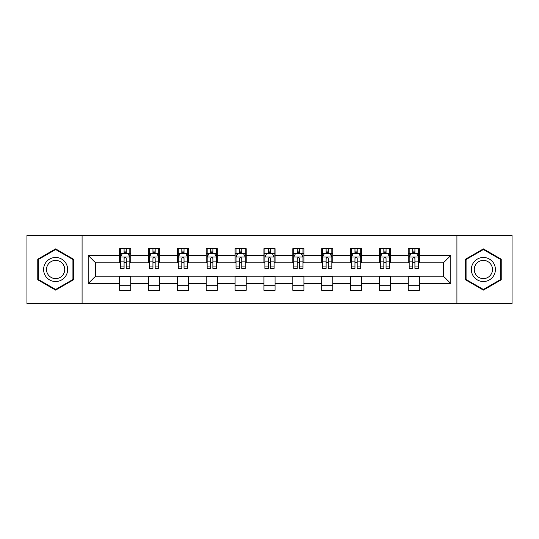 <?xml version="1.0" encoding="UTF-8"?>
<svg xmlns="http://www.w3.org/2000/svg" width="539" height="539" viewBox="0 0 539 539"><rect width="100%" height="100%" fill="white"/><g stroke="black" fill="none" stroke-linecap="round" stroke-linejoin="round"><path stroke-width="0.81" d="M456.917 303.726L512.05 303.726L512.05 235.273L456.917 235.273L456.917 303.726L82.083 303.726L82.083 235.273L26.95 235.273L26.95 303.726L82.083 303.726M456.917 235.273L82.083 235.273M419.362 255.439L419.362 248.688L408.259 248.688L408.259 255.439L390.499 255.439L390.499 248.688L379.395 248.688L379.395 255.439L361.635 255.439L361.635 248.688L350.532 248.688L350.532 255.439L332.772 255.439L332.772 248.688L321.675 248.688L321.675 255.439L303.915 255.439L303.915 248.688L292.812 248.688L292.812 255.439L275.052 255.439L275.052 248.688L263.948 248.688L263.948 255.439L246.188 255.439L246.188 248.688L235.085 248.688L235.085 255.439L217.325 255.439L217.325 248.688L206.228 248.688L206.228 255.439L188.468 255.439L188.468 248.688L177.365 248.688L177.365 255.439L159.605 255.439L159.605 248.688L148.501 248.688L148.501 255.439L130.741 255.439L130.741 248.688L119.638 248.688L119.638 255.439L88.187 255.439L88.187 283.561L95.592 276.163L119.638 276.163L119.638 290.312L130.741 290.312L130.741 276.163L148.501 276.163L148.501 290.312L159.605 290.312L159.605 276.163L177.365 276.163L177.365 290.312L188.468 290.312L188.468 276.163L206.228 276.163L206.228 290.312L217.325 290.312L217.325 276.163L235.085 276.163L235.085 290.312L246.188 290.312L246.188 276.163L263.948 276.163L263.948 290.312L275.052 290.312L275.052 276.163L292.812 276.163L292.812 290.312L303.915 290.312L303.915 276.163L321.675 276.163L321.675 290.312L332.772 290.312L332.772 276.163L350.532 276.163L350.532 290.312L361.635 290.312L361.635 276.163L379.395 276.163L379.395 290.312L390.499 290.312L390.499 276.163L408.259 276.163L408.259 290.312L419.362 290.312L419.362 276.163L443.408 276.163L443.408 262.837L419.362 262.837L419.362 255.439L450.813 255.439L450.813 283.561L419.362 283.561M408.259 283.561L390.499 283.561M379.395 283.561L361.635 283.561M350.532 283.561L332.772 283.561M321.675 283.561L303.915 283.561M292.812 283.561L275.052 283.561M263.948 283.561L246.188 283.561M235.085 283.561L217.325 283.561M206.228 283.561L188.468 283.561M177.365 283.561L159.605 283.561M148.501 283.561L130.741 283.561M119.638 283.561L88.187 283.561M408.259 255.439L408.259 262.837L390.499 262.837L390.499 255.439M379.395 255.439L379.395 262.837L361.635 262.837L361.635 255.439M350.532 255.439L350.532 262.837L332.772 262.837L332.772 255.439M321.675 255.439L321.675 262.837L303.915 262.837L303.915 255.439M292.812 255.439L292.812 262.837L275.052 262.837L275.052 255.439M263.948 255.439L263.948 262.837L246.188 262.837L246.188 255.439M235.085 255.439L235.085 262.837L217.325 262.837L217.325 255.439M206.228 255.439L206.228 262.837L188.468 262.837L188.468 255.439M177.365 255.439L177.365 262.837L159.605 262.837L159.605 255.439M148.501 255.439L148.501 262.837L130.741 262.837L130.741 255.439M119.638 255.439L119.638 262.837L95.592 262.837L88.187 255.439M95.592 262.837L95.592 276.163M450.813 283.561L443.408 276.163M443.408 262.837L450.813 255.439M119.638 253.31L120.568 253.31M124.078 253.31L126.301 253.31M129.818 253.31L130.741 253.31M119.638 262.655L120.568 262.655M124.078 262.655L126.301 262.655M129.818 262.655L130.741 262.655M119.638 276.345L130.741 276.345M119.638 285.69L130.741 285.69M148.501 276.345L159.605 276.345M148.501 285.69L159.605 285.69M148.501 253.31L149.424 253.31M152.941 253.31L155.165 253.31M158.675 253.31L159.605 253.31M148.501 262.655L149.424 262.655M152.941 262.655L155.165 262.655M158.675 262.655L159.605 262.655M177.365 276.345L188.468 276.345M177.365 285.69L188.468 285.69M177.365 253.31L178.288 253.31M181.805 253.31L184.028 253.31M187.538 253.31L188.468 253.31M177.365 262.655L178.288 262.655M181.805 262.655L184.028 262.655M187.538 262.655L188.468 262.655M206.228 276.345L217.325 276.345M206.228 285.69L217.325 285.69M206.228 253.31L207.151 253.31M210.668 253.31L212.885 253.31M216.402 253.31L217.325 253.31M206.228 262.655L207.151 262.655M210.668 262.655L212.885 262.655M216.402 262.655L217.325 262.655M235.085 276.345L246.188 276.345M235.085 285.69L246.188 285.69M235.085 253.31L236.015 253.31M239.525 253.31L241.748 253.31M245.265 253.31L246.188 253.31M235.085 262.655L236.015 262.655M239.525 262.655L241.748 262.655M245.265 262.655L246.188 262.655M263.948 276.345L275.052 276.345M263.948 285.69L275.052 285.69M263.948 253.31L264.878 253.31M268.388 253.31L270.612 253.31M274.122 253.31L275.052 253.31M263.948 262.655L264.878 262.655M268.388 262.655L270.612 262.655M274.122 262.655L275.052 262.655M292.812 276.345L303.915 276.345M292.812 285.69L303.915 285.69M292.812 253.31L293.735 253.31M297.252 253.31L299.475 253.31M302.985 253.31L303.915 253.31M292.812 262.655L293.735 262.655M297.252 262.655L299.475 262.655M302.985 262.655L303.915 262.655M321.675 276.345L332.772 276.345M321.675 285.69L332.772 285.69M321.675 253.31L322.598 253.31M326.115 253.31L328.332 253.31M331.849 253.31L332.772 253.31M321.675 262.655L322.598 262.655M326.115 262.655L328.332 262.655M331.849 262.655L332.772 262.655M350.532 276.345L361.635 276.345M350.532 285.69L361.635 285.69M350.532 253.31L351.462 253.31M354.972 253.31L357.195 253.31M360.712 253.31L361.635 253.31M350.532 262.655L351.462 262.655M354.972 262.655L357.195 262.655M360.712 262.655L361.635 262.655M379.395 276.345L390.499 276.345M379.395 285.69L390.499 285.69M379.395 253.31L380.325 253.31M383.835 253.31L386.059 253.31M389.576 253.31L390.499 253.31M379.395 262.655L380.325 262.655M383.835 262.655L386.059 262.655M389.576 262.655L390.499 262.655M408.259 276.345L419.362 276.345M408.259 285.69L419.362 285.69M408.259 253.31L409.182 253.31M412.699 253.31L414.922 253.31M418.432 253.31L419.362 253.31M408.259 262.655L409.182 262.655M412.699 262.655L414.922 262.655M418.432 262.655L419.362 262.655M55.625 290.117L73.479 279.808L73.479 259.192L55.625 248.883L37.77 259.192L37.77 279.808L55.625 290.117M501.23 259.192L483.375 248.883L465.521 259.192L465.521 279.808L483.375 290.117L501.23 279.808L501.23 259.192M126.301 251.093L124.078 251.093M129.818 266.071L126.301 266.071L126.301 268.388L129.818 268.388L129.818 257.103L127.965 253.404L122.414 253.404L120.568 257.103L120.568 268.388L124.078 268.388L124.078 266.071L120.568 266.071M120.568 257.103L120.568 248.688M129.818 257.103L129.818 248.688M124.078 253.404L124.078 248.688M126.301 248.688L126.301 253.404M126.301 266.071L126.301 258.491C125.56 257.069 124.819 257.069 124.078 258.491L124.078 266.071M66.041 275.51A12.026 12.026 0 0 0 61.641 259.084A12.026 12.026 0 0 0 45.215 263.49A12.026 12.026 0 0 0 49.615 279.916A12.026 12.026 0 0 0 66.041 275.51M63.514 274.055A9.102 9.102 0 0 0 60.179 261.617A9.102 9.102 0 0 0 47.742 264.945A9.102 9.102 0 0 0 51.077 277.383A9.102 9.102 0 0 0 63.514 274.055M38.33 279.485L38.33 259.515L55.625 249.523L72.927 259.515L72.927 279.485L55.625 289.477L38.33 279.485M483.375 257.474A12.026 12.026 0 0 0 471.349 269.5A12.026 12.026 0 0 0 483.375 281.526A12.026 12.026 0 0 0 495.402 269.5A12.026 12.026 0 0 0 483.375 257.474M483.375 260.398A9.102 9.102 0 0 0 474.266 269.5A9.102 9.102 0 0 0 483.375 278.602A9.102 9.102 0 0 0 492.478 269.5A9.102 9.102 0 0 0 483.375 260.398M500.67 279.485L483.375 289.477L466.073 279.485L466.073 259.515L483.375 249.523L500.67 259.515L500.67 279.485M155.165 251.093L152.941 251.093M158.675 266.071L155.165 266.071L155.165 268.388L158.675 268.388L158.675 257.103L156.829 253.404L151.277 253.404L149.424 257.103L149.424 268.388L152.941 268.388L152.941 266.071L149.424 266.071M149.424 257.103L149.424 248.688M158.675 257.103L158.675 248.688M152.941 253.404L152.941 248.688M155.165 248.688L155.165 253.404M155.165 266.071L155.165 258.491C154.423 257.069 153.682 257.069 152.941 258.491L152.941 266.071M184.028 251.093L181.805 251.093M187.538 266.071L184.028 266.071L184.028 268.388L187.538 268.388L187.538 257.103L185.692 253.404L180.141 253.404L178.288 257.103L178.288 268.388L181.805 268.388L181.805 266.071L178.288 266.071M178.288 257.103L178.288 248.688M187.538 257.103L187.538 248.688M181.805 253.404L181.805 248.688M184.028 248.688L184.028 253.404M184.028 266.071L184.028 258.491C183.287 257.069 182.546 257.069 181.805 258.491L181.805 266.071M212.885 251.093L210.668 251.093M216.402 266.071L212.885 266.071L212.885 268.388L216.402 268.388L216.402 257.103L214.549 253.404L209.004 253.404L207.151 257.103L207.151 268.388L210.668 268.388L210.668 266.071L207.151 266.071M207.151 257.103L207.151 248.688M216.402 257.103L216.402 248.688M210.668 253.404L210.668 248.688M212.885 248.688L212.885 253.404M212.885 266.071L212.885 258.491C212.15 257.069 211.409 257.069 210.668 258.491L210.668 266.071M241.748 251.093L239.525 251.093M245.265 266.071L241.748 266.071L241.748 268.388L245.265 268.388L245.265 257.103L243.412 253.404L237.861 253.404L236.015 257.103L236.015 268.388L239.525 268.388L239.525 266.071L236.015 266.071M236.015 257.103L236.015 248.688M245.265 257.103L245.265 248.688M239.525 253.404L239.525 248.688M241.748 248.688L241.748 253.404M241.748 266.071L241.748 258.491C241.007 257.069 240.266 257.069 239.525 258.491L239.525 266.071M270.612 251.093L268.388 251.093M274.122 266.071L270.612 266.071L270.612 268.388L274.122 268.388L274.122 257.103L272.276 253.404L266.724 253.404L264.878 257.103L264.878 268.388L268.388 268.388L268.388 266.071L264.878 266.071M264.878 257.103L264.878 248.688M274.122 257.103L274.122 248.688M268.388 253.404L268.388 248.688M270.612 248.688L270.612 253.404M270.612 266.071L270.612 258.491C269.871 257.069 269.129 257.069 268.388 258.491L268.388 266.071M299.475 251.093L297.252 251.093M302.985 266.071L299.475 266.071L299.475 268.388L302.985 268.388L302.985 257.103L301.139 253.404L295.588 253.404L293.735 257.103L293.735 268.388L297.252 268.388L297.252 266.071L293.735 266.071M293.735 257.103L293.735 248.688M302.985 257.103L302.985 248.688M297.252 253.404L297.252 248.688M299.475 248.688L299.475 253.404M299.475 266.071L299.475 258.491C298.734 257.069 297.993 257.069 297.252 258.491L297.252 266.071M328.332 251.093L326.115 251.093M331.849 266.071L328.332 266.071L328.332 268.388L331.849 268.388L331.849 257.103L329.996 253.404L324.451 253.404L322.598 257.103L322.598 268.388L326.115 268.388L326.115 266.071L322.598 266.071M322.598 257.103L322.598 248.688M331.849 257.103L331.849 248.688M326.115 253.404L326.115 248.688M328.332 248.688L328.332 253.404M328.332 266.071L328.332 258.491C327.597 257.069 326.856 257.069 326.115 258.491L326.115 266.071M357.195 251.093L354.972 251.093M360.712 266.071L357.195 266.071L357.195 268.388L360.712 268.388L360.712 257.103L358.859 253.404L353.308 253.404L351.462 257.103L351.462 268.388L354.972 268.388L354.972 266.071L351.462 266.071M351.462 257.103L351.462 248.688M360.712 257.103L360.712 248.688M354.972 253.404L354.972 248.688M357.195 248.688L357.195 253.404M357.195 266.071L357.195 258.491C356.454 257.069 355.713 257.069 354.972 258.491L354.972 266.071M386.059 251.093L383.835 251.093M389.576 266.071L386.059 266.071L386.059 268.388L389.576 268.388L389.576 257.103L387.723 253.404L382.171 253.404L380.325 257.103L380.325 268.388L383.835 268.388L383.835 266.071L380.325 266.071M380.325 257.103L380.325 248.688M389.576 257.103L389.576 248.688M383.835 253.404L383.835 248.688M386.059 248.688L386.059 253.404M386.059 266.071L386.059 258.491C385.318 257.069 384.576 257.069 383.835 258.491L383.835 266.071M414.922 251.093L412.699 251.093M418.432 266.071L414.922 266.071L414.922 268.388L418.432 268.388L418.432 257.103L416.586 253.404L411.035 253.404L409.182 257.103L409.182 268.388L412.699 268.388L412.699 266.071L409.182 266.071M409.182 257.103L409.182 248.688M418.432 257.103L418.432 248.688M412.699 253.404L412.699 248.688M414.922 248.688L414.922 253.404M414.922 266.071L414.922 258.491C414.181 257.069 413.44 257.069 412.699 258.491L412.699 266.071M129.771 257.009L120.615 257.009M120.568 253.626L122.306 253.626M128.08 253.626L129.818 253.626M124.078 261.112L120.568 261.112M129.818 261.112L126.301 261.112M126.301 252.265L124.078 252.265M158.634 257.009L149.471 257.009M149.424 253.626L151.169 253.626M156.937 253.626L158.675 253.626M152.941 261.112L149.424 261.112M158.675 261.112L155.165 261.112M155.165 252.265L152.941 252.265M187.491 257.009L178.335 257.009M178.288 253.626L180.026 253.626M185.8 253.626L187.538 253.626M181.805 261.112L178.288 261.112M187.538 261.112L184.028 261.112M184.028 252.265L181.805 252.265M216.355 257.009L207.198 257.009M207.151 253.626L208.889 253.626M214.663 253.626L216.402 253.626M210.668 261.112L207.151 261.112M216.402 261.112L212.885 261.112M212.885 252.265L210.668 252.265M245.218 257.009L236.062 257.009M236.015 253.626L237.753 253.626M243.527 253.626L245.265 253.626M239.525 261.112L236.015 261.112M245.265 261.112L241.748 261.112M241.748 252.265L239.525 252.265M274.082 257.009L264.918 257.009M264.878 253.626L266.616 253.626M272.384 253.626L274.122 253.626M268.388 261.112L264.878 261.112M274.122 261.112L270.612 261.112M270.612 252.265L268.388 252.265M302.938 257.009L293.782 257.009M293.735 253.626L295.473 253.626M301.247 253.626L302.985 253.626M297.252 261.112L293.735 261.112M302.985 261.112L299.475 261.112M299.475 252.265L297.252 252.265M331.802 257.009L322.645 257.009M322.598 253.626L324.337 253.626M330.111 253.626L331.849 253.626M326.115 261.112L322.598 261.112M331.849 261.112L328.332 261.112M328.332 252.265L326.115 252.265M360.665 257.009L351.509 257.009M351.462 253.626L353.2 253.626M358.974 253.626L360.712 253.626M354.972 261.112L351.462 261.112M360.712 261.112L357.195 261.112M357.195 252.265L354.972 252.265M389.529 257.009L380.366 257.009M380.325 253.626L382.063 253.626M387.831 253.626L389.576 253.626M383.835 261.112L380.325 261.112M389.576 261.112L386.059 261.112M386.059 252.265L383.835 252.265M418.385 257.009L409.229 257.009M409.182 253.626L410.92 253.626M416.694 253.626L418.432 253.626M412.699 261.112L409.182 261.112M418.432 261.112L414.922 261.112M414.922 252.265L412.699 252.265"/></g></svg>
